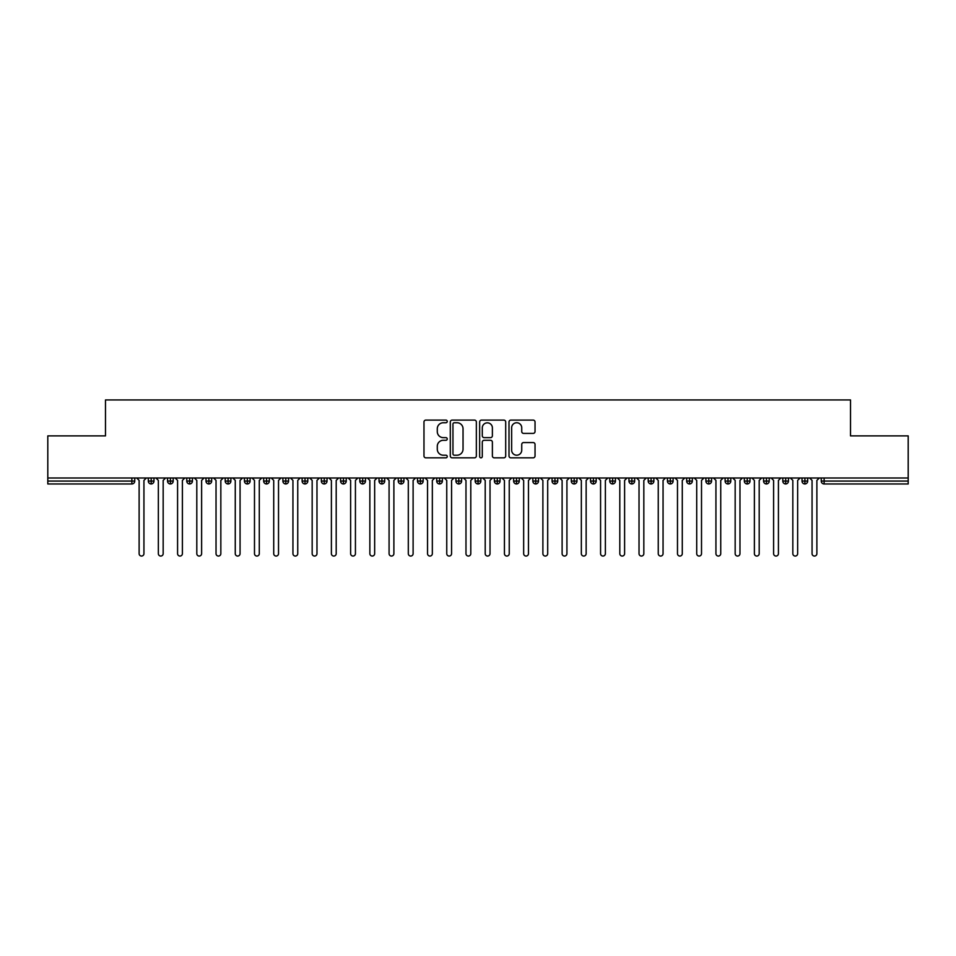 <?xml version="1.0" encoding="UTF-8"?>
<svg xmlns="http://www.w3.org/2000/svg" width="956" height="956" viewBox="0 0 956 956"><rect width="100%" height="100%" fill="white"/><g stroke="black" fill="none" stroke-linecap="round" stroke-linejoin="round"><path stroke-width="1.43" d="M447.241 421.417A1.326 1.326 0 0 0 445.914 420.102L425.862 420.102A1.888 1.888 0 0 0 423.974 421.99L423.974 455.952A1.888 1.888 0 0 0 425.862 457.84L445.914 457.84A1.326 1.326 0 0 0 447.241 456.526A1.326 1.326 0 0 0 445.914 455.199L443.321 455.199A6.035 6.035 0 0 1 437.286 449.165L437.286 446.333A6.035 6.035 0 0 1 443.321 440.286L445.914 440.286A1.326 1.326 0 0 0 447.241 438.971A1.326 1.326 0 0 0 445.914 437.645L443.321 437.645A6.035 6.035 0 0 1 437.286 431.61L437.286 428.778A6.035 6.035 0 0 1 443.321 422.743L445.914 422.743A1.326 1.326 0 0 0 447.241 421.417M533.149 433.403A1.888 1.888 0 0 0 535.037 431.515L535.037 421.99A1.888 1.888 0 0 0 533.149 420.102L510.886 420.102A1.888 1.888 0 0 0 508.998 421.99L508.998 455.952A1.888 1.888 0 0 0 510.886 457.84L533.149 457.84A1.888 1.888 0 0 0 535.037 455.952L535.037 444.444A1.888 1.888 0 0 0 533.149 442.556L523.625 442.556A1.888 1.888 0 0 0 521.737 444.444L521.737 450.156A5.043 5.043 0 0 1 516.694 455.199A5.043 5.043 0 0 1 511.639 450.156L511.639 427.786A5.043 5.043 0 0 1 516.694 422.743A5.043 5.043 0 0 1 521.737 427.786L521.737 431.515A1.888 1.888 0 0 0 523.625 433.403L533.149 433.403M47.8 478L908.2 478L908.2 435.888L850.517 435.888L850.517 399.943L105.483 399.943L105.483 435.888L47.8 435.888L47.8 481.071L131.868 481.071L131.868 478M476.351 421.99A1.888 1.888 0 0 0 474.463 420.102L452.188 420.102A1.888 1.888 0 0 0 450.3 421.99L450.3 455.952A1.888 1.888 0 0 0 452.188 457.84L474.463 457.84A1.888 1.888 0 0 0 476.351 455.952L476.351 421.99M481.537 420.102L503.812 420.102A1.888 1.888 0 0 1 505.7 421.99L505.7 455.952A1.888 1.888 0 0 1 503.812 457.84L494.276 457.84A1.888 1.888 0 0 1 492.388 455.952L492.388 442.174A1.888 1.888 0 0 0 490.5 440.286L484.178 440.286A1.888 1.888 0 0 0 482.29 442.174L482.29 456.526A1.326 1.326 0 0 1 480.976 457.84A1.326 1.326 0 0 1 479.649 456.526L479.649 421.99A1.888 1.888 0 0 1 481.537 420.102M134.748 481.071L131.868 481.071L131.868 483.963A2.88 2.88 0 0 0 134.748 481.071L134.748 478L134.748 481.071A2.88 2.88 0 0 1 131.868 483.963L47.8 483.963L47.8 481.071M908.2 478L908.2 483.963L824.132 483.963A2.88 2.88 0 0 1 821.252 481.071L821.252 478M151.191 478L151.191 481.071L148.311 481.071L148.311 478L148.311 481.071A2.88 2.88 0 0 0 151.191 483.963A2.88 2.88 0 0 0 153.976 481.083L153.976 481.083A2.88 2.88 0 0 1 151.191 483.963A2.88 2.88 0 0 1 148.311 481.071A2.88 2.88 0 0 0 151.191 483.963L151.191 481.071L153.976 481.071L153.976 478M170.419 478L170.419 481.071L167.539 481.071L167.539 478L167.539 481.071A2.88 2.88 0 0 0 170.419 483.963A2.88 2.88 0 0 0 173.203 481.083L173.203 481.083A2.88 2.88 0 0 1 170.419 483.963A2.88 2.88 0 0 1 167.539 481.071A2.88 2.88 0 0 0 170.419 483.963L170.419 481.071L173.203 481.071L173.203 478M189.647 478L189.647 481.071L186.767 481.071L186.767 478L186.767 481.071A2.88 2.88 0 0 0 189.647 483.963A2.88 2.88 0 0 0 192.431 481.083L192.431 481.083A2.88 2.88 0 0 1 189.647 483.963A2.88 2.88 0 0 1 186.767 481.071A2.88 2.88 0 0 0 189.647 483.963L189.647 481.071L192.431 481.071L192.431 478M208.874 478L208.874 481.071L205.994 481.071L205.994 478L205.994 481.071A2.88 2.88 0 0 0 208.874 483.963A2.88 2.88 0 0 0 211.658 481.083L211.658 481.083A2.88 2.88 0 0 1 208.874 483.963A2.88 2.88 0 0 1 205.994 481.071A2.88 2.88 0 0 0 208.874 483.963L208.874 481.071L211.658 481.071L211.658 478M228.102 478L228.102 481.071L225.21 481.071L225.21 478L225.21 481.071A2.88 2.88 0 0 0 228.102 483.963A2.88 2.88 0 0 0 230.886 481.083L230.886 481.083A2.88 2.88 0 0 1 228.102 483.963A2.88 2.88 0 0 1 225.21 481.071A2.88 2.88 0 0 0 228.102 483.963L228.102 481.071L230.886 481.071L230.886 478M247.329 483.963A2.88 2.88 0 0 1 244.437 481.071L244.437 478L244.437 481.071A2.88 2.88 0 0 0 247.329 483.963A2.88 2.88 0 0 0 250.114 481.083L250.114 481.083A2.88 2.88 0 0 1 247.329 483.963L247.329 481.071L250.114 481.071L250.114 478M266.557 478L266.557 483.963A2.88 2.88 0 0 1 263.665 481.071L263.665 478L263.665 481.071A2.88 2.88 0 0 0 266.557 483.963A2.88 2.88 0 0 0 269.341 481.083L269.341 478M285.784 478L285.784 483.963A2.88 2.88 0 0 1 282.892 481.071L282.892 478L282.892 481.071A2.88 2.88 0 0 0 285.784 483.963A2.88 2.88 0 0 0 288.569 481.083L288.569 478M305.012 478L305.012 481.071L302.12 481.071L302.12 478L302.12 481.071A2.88 2.88 0 0 0 305.012 483.963A2.88 2.88 0 0 0 307.796 481.083L307.796 481.083A2.88 2.88 0 0 1 305.012 483.963A2.88 2.88 0 0 1 302.12 481.071A2.88 2.88 0 0 0 305.012 483.963L305.012 481.071L307.796 481.071L307.796 478M324.239 478L324.239 481.071L321.347 481.071L321.347 478L321.347 481.071A2.88 2.88 0 0 0 324.239 483.963A2.88 2.88 0 0 0 327.024 481.083L327.024 481.083A2.88 2.88 0 0 1 324.239 483.963A2.88 2.88 0 0 1 321.347 481.071A2.88 2.88 0 0 0 324.239 483.963L324.239 481.071L327.024 481.071L327.024 478M343.455 478L343.455 481.071L340.575 481.071L340.575 478L340.575 481.071A2.88 2.88 0 0 0 343.455 483.963A2.88 2.88 0 0 0 346.251 481.083L346.251 481.083A2.88 2.88 0 0 1 343.455 483.963A2.88 2.88 0 0 1 340.575 481.071A2.88 2.88 0 0 0 343.455 483.963L343.455 481.071L346.251 481.071L346.251 478M362.683 478L362.683 481.071L359.803 481.071L359.803 478L359.803 481.071A2.88 2.88 0 0 0 362.683 483.963A2.88 2.88 0 0 0 365.479 481.083L365.479 481.083A2.88 2.88 0 0 1 362.683 483.963A2.88 2.88 0 0 1 359.803 481.071A2.88 2.88 0 0 0 362.683 483.963L362.683 481.071L365.479 481.071L365.479 478M381.91 478L381.91 483.963A2.88 2.88 0 0 1 379.03 481.071A2.88 2.88 0 0 0 381.91 483.963A2.88 2.88 0 0 1 379.03 481.071L379.03 478M384.706 478L384.706 481.083A2.88 2.88 0 0 1 381.91 483.963A2.88 2.88 0 0 0 384.706 481.083M401.138 483.963A2.88 2.88 0 0 1 398.258 481.071L398.258 478L398.258 481.071A2.88 2.88 0 0 0 401.138 483.963A2.88 2.88 0 0 0 403.934 481.083L403.934 481.083A2.88 2.88 0 0 1 401.138 483.963L401.138 481.071L403.934 481.071L403.934 478L403.934 481.071M420.365 478L420.365 483.963A2.88 2.88 0 0 1 417.485 481.071L417.485 478L417.485 481.071A2.88 2.88 0 0 0 420.365 483.963A2.88 2.88 0 0 0 423.161 481.083L423.161 478M439.593 478L439.593 483.963A2.88 2.88 0 0 1 436.713 481.071L436.713 478L436.713 481.071A2.88 2.88 0 0 0 439.593 483.963A2.88 2.88 0 0 0 442.377 481.083L442.377 478M458.82 478L458.82 481.071L455.94 481.071A2.88 2.88 0 0 0 458.82 483.963A2.88 2.88 0 0 1 455.94 481.071L455.94 478L455.94 481.071A2.88 2.88 0 0 0 458.82 483.963A2.88 2.88 0 0 0 461.605 481.083L461.605 478L461.605 481.071L458.82 481.071L458.82 483.963A2.88 2.88 0 0 0 461.605 481.083M478.048 483.963A2.88 2.88 0 0 1 475.168 481.071L475.168 478L475.168 481.071A2.88 2.88 0 0 0 478.048 483.963A2.88 2.88 0 0 0 480.832 481.083L480.832 481.083A2.88 2.88 0 0 1 478.048 483.963L478.048 481.071L480.832 481.071L480.832 478M497.275 478L497.275 481.071L494.395 481.071L494.395 478L494.395 481.071A2.88 2.88 0 0 0 497.275 483.963A2.88 2.88 0 0 0 500.06 481.083L500.06 481.083A2.88 2.88 0 0 1 497.275 483.963A2.88 2.88 0 0 1 494.395 481.071A2.88 2.88 0 0 0 497.275 483.963L497.275 481.071L500.06 481.071L500.06 478M516.503 483.963A2.88 2.88 0 0 1 513.623 481.071L513.623 478L513.623 481.071A2.88 2.88 0 0 0 516.503 483.963A2.88 2.88 0 0 0 519.287 481.083L519.287 481.083A2.88 2.88 0 0 1 516.503 483.963L516.503 481.071L519.287 481.071L519.287 478M535.73 478L535.73 483.963A2.88 2.88 0 0 1 532.839 481.071L532.839 478M538.515 478L538.515 481.083L532.839 481.071A2.88 2.88 0 0 0 535.73 483.963A2.88 2.88 0 0 0 538.515 481.083A2.88 2.88 0 0 1 535.73 483.963M554.958 483.963A2.88 2.88 0 0 1 552.066 481.071L552.066 478L552.066 481.071A2.88 2.88 0 0 0 554.958 483.963A2.88 2.88 0 0 0 557.742 481.083L557.742 481.083A2.88 2.88 0 0 1 554.958 483.963L554.958 481.071L557.742 481.071L557.742 478M574.186 478L574.186 483.963A2.88 2.88 0 0 1 571.294 481.071L571.294 478M576.97 478L576.97 481.083L571.294 481.071A2.88 2.88 0 0 0 574.186 483.963A2.88 2.88 0 0 0 576.97 481.083A2.88 2.88 0 0 1 574.186 483.963M593.413 478L593.413 483.963A2.88 2.88 0 0 1 590.521 481.071L590.521 478M596.197 478L596.197 481.083L590.521 481.071A2.88 2.88 0 0 0 593.413 483.963A2.88 2.88 0 0 0 596.197 481.083A2.88 2.88 0 0 1 593.413 483.963M612.641 478L612.641 483.963A2.88 2.88 0 0 1 609.749 481.071A2.88 2.88 0 0 0 612.641 483.963A2.88 2.88 0 0 1 609.749 481.071L609.749 478M615.425 478L615.425 481.083L615.425 478M631.868 478L631.868 483.963A2.88 2.88 0 0 1 628.976 481.071L628.976 478M634.653 478L634.653 481.083L628.976 481.071A2.88 2.88 0 0 0 631.868 483.963A2.88 2.88 0 0 0 634.653 481.083A2.88 2.88 0 0 1 631.868 483.963M651.084 478L651.084 483.963A2.88 2.88 0 0 1 648.204 481.071L648.204 478M653.88 478L653.88 481.083L648.204 481.071A2.88 2.88 0 0 0 651.084 483.963A2.88 2.88 0 0 0 653.88 481.083A2.88 2.88 0 0 1 651.084 483.963M670.311 478L670.311 483.963A2.88 2.88 0 0 1 667.431 481.071L667.431 478M673.108 478L673.108 481.083L667.431 481.071A2.88 2.88 0 0 0 670.311 483.963A2.88 2.88 0 0 0 673.108 481.083A2.88 2.88 0 0 1 670.311 483.963M689.539 478L689.539 483.963A2.88 2.88 0 0 1 686.659 481.071L686.659 478M692.335 478L692.335 481.083L686.659 481.071A2.88 2.88 0 0 0 689.539 483.963A2.88 2.88 0 0 0 692.335 481.083A2.88 2.88 0 0 1 689.539 483.963M708.766 478L708.766 483.963A2.88 2.88 0 0 1 705.887 481.071L705.887 478M711.563 478L711.563 481.083L711.563 478M727.994 478L727.994 483.963A2.88 2.88 0 0 1 725.114 481.071L725.114 478M730.79 478L730.79 481.083L725.114 481.071A2.88 2.88 0 0 0 727.994 483.963A2.88 2.88 0 0 0 730.79 481.083A2.88 2.88 0 0 1 727.994 483.963M747.222 483.963A2.88 2.88 0 0 1 744.342 481.071L744.342 478L744.342 481.071A2.88 2.88 0 0 0 747.222 483.963A2.88 2.88 0 0 0 750.006 481.083L750.006 481.083A2.88 2.88 0 0 1 747.222 483.963L747.222 481.071L750.006 481.071L750.006 478M766.449 478L766.449 483.963A2.88 2.88 0 0 1 763.569 481.071L763.569 478M769.233 478L769.233 481.083L769.233 478M785.677 478L785.677 483.963A2.88 2.88 0 0 1 782.797 481.071A2.88 2.88 0 0 0 785.677 483.963A2.88 2.88 0 0 1 782.797 481.071L782.797 478M788.461 478L788.461 481.083L788.461 478M804.904 478L804.904 481.071L802.024 481.071L802.024 478L802.024 481.071A2.88 2.88 0 0 0 804.904 483.963A2.88 2.88 0 0 0 807.689 481.083L807.689 481.083A2.88 2.88 0 0 1 804.904 483.963A2.88 2.88 0 0 1 802.024 481.071A2.88 2.88 0 0 0 804.904 483.963L804.904 481.071L807.689 481.071L807.689 478M247.329 478L247.329 481.071L244.437 481.071M401.138 478L401.138 481.071L398.258 481.071M478.048 478L478.048 481.071L475.168 481.071M516.503 478L516.503 481.071L513.623 481.071M554.958 478L554.958 481.071L552.066 481.071M612.641 483.963A2.88 2.88 0 0 0 615.425 481.083A2.88 2.88 0 0 1 612.641 483.963M708.766 483.963A2.88 2.88 0 0 0 711.563 481.083A2.88 2.88 0 0 1 708.766 483.963A2.88 2.88 0 0 1 705.887 481.071L711.563 481.071M747.222 478L747.222 481.071L744.342 481.071M766.449 483.963A2.88 2.88 0 0 0 769.233 481.083A2.88 2.88 0 0 1 766.449 483.963A2.88 2.88 0 0 1 763.569 481.071L769.233 481.071M785.677 483.963A2.88 2.88 0 0 0 788.461 481.083A2.88 2.88 0 0 1 785.677 483.963M824.132 483.963A2.88 2.88 0 0 1 821.252 481.071A2.88 2.88 0 0 0 824.132 483.963L824.132 481.071L908.2 481.071M454.267 422.743A1.326 1.326 0 0 0 452.953 424.058L452.953 453.873A1.326 1.326 0 0 0 454.267 455.199L457.004 455.199A6.035 6.035 0 0 0 463.039 449.165L463.039 428.778A6.035 6.035 0 0 0 457.004 422.743L454.267 422.743M492.388 427.882A5.043 5.043 0 0 0 487.345 422.839A5.043 5.043 0 0 0 482.29 427.882L482.29 435.757A1.888 1.888 0 0 0 484.178 437.645L490.5 437.645A1.888 1.888 0 0 0 492.388 435.757L492.388 427.882M139.122 553.655L139.122 480.402L139.122 553.655A2.402 2.402 0 0 0 141.536 556.057A2.402 2.402 0 0 0 143.938 553.655L143.938 480.402L143.938 553.655M146.34 478L143.938 480.402M139.122 480.402L136.72 478M158.349 553.655L158.349 480.402L158.349 553.655A2.402 2.402 0 0 0 160.763 556.057A2.402 2.402 0 0 0 163.165 553.655L163.165 480.402L163.165 553.655M177.577 553.655L177.577 480.402L177.577 553.655A2.402 2.402 0 0 0 179.979 556.057A2.402 2.402 0 0 0 182.393 553.655L182.393 480.402L182.393 553.655M196.805 553.655L196.805 480.402L196.805 553.655A2.402 2.402 0 0 0 199.207 556.057A2.402 2.402 0 0 0 201.62 553.655L201.62 480.402L201.62 553.655M216.032 553.655L216.032 480.402L216.032 553.655A2.402 2.402 0 0 0 218.434 556.057A2.402 2.402 0 0 0 220.836 553.655L220.836 480.402L220.836 553.655M165.567 478L163.165 480.402M158.349 480.402L155.948 478M184.795 478L182.393 480.402M177.577 480.402L175.175 478M204.022 478L201.62 480.402M196.805 480.402L194.403 478M223.25 478L220.836 480.402M216.032 480.402L213.63 478M235.26 553.655L235.26 480.402L235.26 553.655A2.402 2.402 0 0 0 237.662 556.057A2.402 2.402 0 0 0 240.064 553.655L240.064 480.402L240.064 553.655M242.477 478L240.064 480.402M235.26 480.402L232.858 478M254.487 553.655L254.487 480.402L254.487 553.655A2.402 2.402 0 0 0 256.889 556.057A2.402 2.402 0 0 0 259.291 553.655L259.291 480.402L259.291 553.655M273.715 553.655L273.715 480.402L273.715 553.655A2.402 2.402 0 0 0 276.117 556.057A2.402 2.402 0 0 0 278.519 553.655L278.519 480.402L278.519 553.655M292.942 553.655L292.942 480.402L292.942 553.655A2.402 2.402 0 0 0 295.344 556.057A2.402 2.402 0 0 0 297.746 553.655L297.746 480.402L297.746 553.655M312.17 553.655L312.17 480.402L312.17 553.655A2.402 2.402 0 0 0 314.572 556.057A2.402 2.402 0 0 0 316.974 553.655L316.974 480.402L316.974 553.655M261.693 478L259.291 480.402M254.487 480.402L252.085 478M280.921 478L278.519 480.402M273.715 480.402L271.313 478M300.148 478L297.746 480.402M292.942 480.402L290.54 478M319.376 478L316.974 480.402M312.17 480.402L309.768 478M331.397 553.655L331.397 480.402L331.397 553.655A2.402 2.402 0 0 0 333.799 556.057A2.402 2.402 0 0 0 336.201 553.655L336.201 480.402L336.201 553.655M350.625 553.655L350.625 480.402L350.625 553.655A2.402 2.402 0 0 0 353.027 556.057A2.402 2.402 0 0 0 355.429 553.655L355.429 480.402L355.429 553.655M369.853 553.655L369.853 480.402L369.853 553.655A2.402 2.402 0 0 0 372.254 556.057A2.402 2.402 0 0 0 374.656 553.655L374.656 480.402L374.656 553.655M389.08 553.655L389.08 480.402L389.08 553.655A2.402 2.402 0 0 0 391.482 556.057A2.402 2.402 0 0 0 393.884 553.655L393.884 480.402L393.884 553.655M408.308 553.655L408.308 480.402L408.308 553.655A2.402 2.402 0 0 0 410.71 556.057A2.402 2.402 0 0 0 413.112 553.655L413.112 480.402L413.112 553.655M338.603 478L336.201 480.402M331.397 480.402L328.995 478M357.831 478L355.429 480.402M350.625 480.402L348.223 478M377.058 478L374.656 480.402M369.853 480.402L367.451 478M396.286 478L393.884 480.402M389.08 480.402L386.678 478M415.513 478L413.112 480.402M408.308 480.402L405.894 478M427.535 553.655L427.535 480.402L427.535 553.655A2.402 2.402 0 0 0 429.937 556.057A2.402 2.402 0 0 0 432.339 553.655L432.339 480.402L432.339 553.655M434.741 478L432.339 480.402M427.535 480.402L425.121 478M446.751 553.655L446.751 480.402L446.751 553.655A2.402 2.402 0 0 0 449.165 556.057A2.402 2.402 0 0 0 451.567 553.655L451.567 480.402L451.567 553.655M453.969 478L451.567 480.402M446.751 480.402L444.349 478M465.978 553.655L465.978 480.402L465.978 553.655A2.402 2.402 0 0 0 468.392 556.057A2.402 2.402 0 0 0 470.794 553.655L470.794 480.402L470.794 553.655M473.196 478L470.794 480.402M465.978 480.402L463.576 478M485.206 553.655L485.206 480.402L485.206 553.655A2.402 2.402 0 0 0 487.608 556.057A2.402 2.402 0 0 0 490.022 553.655L490.022 480.402L490.022 553.655M492.424 478L490.022 480.402M485.206 480.402L482.804 478M504.433 553.655L504.433 480.402L504.433 553.655A2.402 2.402 0 0 0 506.835 556.057A2.402 2.402 0 0 0 509.249 553.655L509.249 480.402L509.249 553.655M511.651 478L509.249 480.402M504.433 480.402L502.031 478M523.661 553.655L523.661 480.402L523.661 553.655A2.402 2.402 0 0 0 526.063 556.057A2.402 2.402 0 0 0 528.465 553.655L528.465 480.402L528.465 553.655M530.879 478L528.465 480.402M523.661 480.402L521.259 478M542.889 553.655L542.889 480.402L542.889 553.655A2.402 2.402 0 0 0 545.29 556.057A2.402 2.402 0 0 0 547.692 553.655L547.692 480.402L547.692 553.655M550.106 478L547.692 480.402M542.889 480.402L540.487 478M562.116 553.655L562.116 480.402L562.116 553.655A2.402 2.402 0 0 0 564.518 556.057A2.402 2.402 0 0 0 566.92 553.655L566.92 480.402L566.92 553.655M569.322 478L566.92 480.402M562.116 480.402L559.714 478M581.344 553.655L581.344 480.402L581.344 553.655A2.402 2.402 0 0 0 583.746 556.057A2.402 2.402 0 0 0 586.148 553.655L586.148 480.402L586.148 553.655M588.549 478L586.148 480.402M581.344 480.402L578.942 478M600.571 553.655L600.571 480.402L600.571 553.655A2.402 2.402 0 0 0 602.973 556.057A2.402 2.402 0 0 0 605.375 553.655L605.375 480.402L605.375 553.655M607.777 478L605.375 480.402M600.571 480.402L598.169 478M619.799 553.655L619.799 480.402L619.799 553.655A2.402 2.402 0 0 0 622.201 556.057A2.402 2.402 0 0 0 624.603 553.655L624.603 480.402L624.603 553.655M627.005 478L624.603 480.402M619.799 480.402L617.397 478M639.026 553.655L639.026 480.402L639.026 553.655A2.402 2.402 0 0 0 641.428 556.057A2.402 2.402 0 0 0 643.83 553.655L643.83 480.402L643.83 553.655M646.232 478L643.83 480.402M639.026 480.402L636.624 478M658.254 553.655L658.254 480.402L658.254 553.655A2.402 2.402 0 0 0 660.656 556.057A2.402 2.402 0 0 0 663.058 553.655L663.058 480.402L663.058 553.655M665.46 478L663.058 480.402M658.254 480.402L655.852 478M677.481 553.655L677.481 480.402L677.481 553.655A2.402 2.402 0 0 0 679.883 556.057A2.402 2.402 0 0 0 682.285 553.655L682.285 480.402L682.285 553.655M684.687 478L682.285 480.402M677.481 480.402L675.079 478M696.709 553.655L696.709 480.402L696.709 553.655A2.402 2.402 0 0 0 699.111 556.057A2.402 2.402 0 0 0 701.513 553.655L701.513 480.402L701.513 553.655M703.915 478L701.513 480.402M696.709 480.402L694.307 478M715.936 553.655L715.936 480.402L715.936 553.655A2.402 2.402 0 0 0 718.338 556.057A2.402 2.402 0 0 0 720.74 553.655L720.74 480.402L720.74 553.655M723.142 478L720.74 480.402M715.936 480.402L713.523 478M735.164 553.655L735.164 480.402L735.164 553.655A2.402 2.402 0 0 0 737.566 556.057A2.402 2.402 0 0 0 739.968 553.655L739.968 480.402L739.968 553.655M742.37 478L739.968 480.402M735.164 480.402L732.75 478M754.38 553.655L754.38 480.402L754.38 553.655A2.402 2.402 0 0 0 756.793 556.057A2.402 2.402 0 0 0 759.195 553.655L759.195 480.402L759.195 553.655M761.597 478L759.195 480.402M754.38 480.402L751.978 478M773.607 553.655L773.607 480.402L773.607 553.655A2.402 2.402 0 0 0 776.021 556.057A2.402 2.402 0 0 0 778.423 553.655L778.423 480.402L778.423 553.655M780.825 478L778.423 480.402M773.607 480.402L771.205 478M792.835 553.655L792.835 480.402L792.835 553.655A2.402 2.402 0 0 0 795.237 556.057A2.402 2.402 0 0 0 797.651 553.655L797.651 480.402L797.651 553.655M800.053 478L797.651 480.402M792.835 480.402L790.433 478M812.062 553.655L812.062 480.402L812.062 553.655A2.402 2.402 0 0 0 814.464 556.057A2.402 2.402 0 0 0 816.878 553.655L816.878 480.402L816.878 553.655M819.28 478L816.878 480.402M812.062 480.402L809.66 478M824.132 478L824.132 481.071L821.252 481.071M269.341 481.071L263.665 481.071A2.88 2.88 0 0 0 266.557 483.963A2.88 2.88 0 0 0 269.341 481.083M282.892 481.071L288.569 481.071M285.784 483.963A2.88 2.88 0 0 0 288.569 481.083M379.03 481.071L384.706 481.071M417.485 481.071L423.161 481.071M442.377 481.071L436.713 481.071A2.88 2.88 0 0 0 439.593 483.963A2.88 2.88 0 0 0 442.377 481.083M420.365 483.963A2.88 2.88 0 0 0 423.161 481.083M609.749 481.071L615.425 481.071M782.797 481.071L788.461 481.071"/></g></svg>
